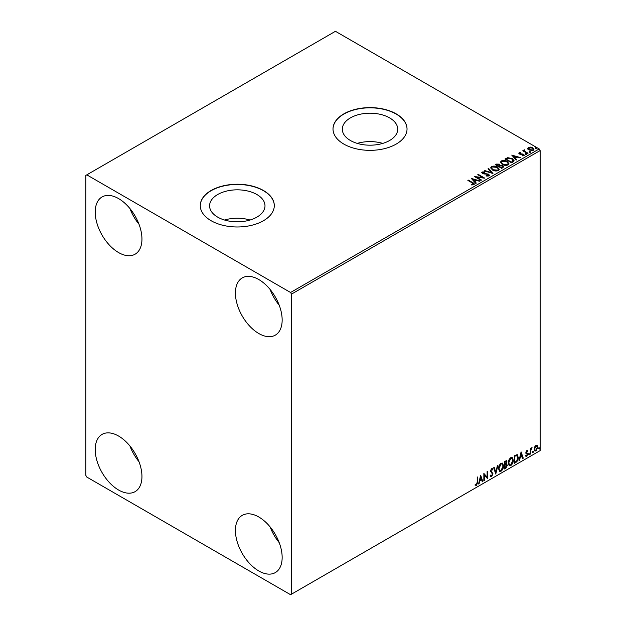 <?xml version="1.0" encoding="UTF-8"?>
<svg xmlns="http://www.w3.org/2000/svg" width="626" height="626" viewBox="0 0 626 626"><rect width="100%" height="100%" fill="white"/><g stroke="black" fill="none" stroke-linecap="round" stroke-linejoin="round"><path stroke-width="0.94" d="M389.607 117.884A27.708 15.994 0 0 0 359.418 114.417A27.708 15.994 0 0 0 342.312 129.191A27.708 15.994 0 0 0 350.427 140.506A27.708 15.994 0 0 0 380.624 143.972A27.708 15.994 0 0 0 397.721 129.191A27.708 15.994 0 0 0 389.607 117.884M382.76 143.393A27.708 15.994 0 0 0 357.274 143.393M256.879 194.514A27.708 15.994 0 0 0 226.682 191.047A27.708 15.994 0 0 0 209.585 205.821A27.708 15.994 0 0 0 217.699 217.136A27.708 15.994 0 0 0 247.888 220.602A27.708 15.994 0 0 0 264.994 205.821A27.708 15.994 0 0 0 256.879 194.514M250.032 220.023A27.708 15.994 0 0 0 224.546 220.023M263.46 190.5A37.012 21.37 0 0 0 223.122 185.867A37.012 21.37 0 0 0 200.273 205.61A37.012 21.37 0 0 0 211.119 220.72A37.012 21.37 0 0 0 251.456 225.352A37.012 21.37 0 0 0 274.298 205.61A37.012 21.37 0 0 0 263.46 190.5M274.298 205.711A37.012 21.37 0 0 0 263.46 190.711A37.012 21.37 0 0 0 223.208 186.063A37.012 21.37 0 0 0 200.273 205.711M396.188 113.869A37.012 21.37 0 0 0 355.85 109.237A37.012 21.37 0 0 0 333.009 128.979A37.012 21.37 0 0 0 343.846 144.09A37.012 21.37 0 0 0 384.184 148.722A37.012 21.37 0 0 0 407.033 128.979A37.012 21.37 0 0 0 396.188 113.869M407.033 129.081A37.012 21.37 0 0 0 396.188 114.081A37.012 21.37 0 0 0 355.936 109.433A37.012 21.37 0 0 0 333.009 129.081M258.788 570.959A33.045 19.077 60 0 1 237.199 541.834A33.045 19.077 60 0 1 242.262 515.355A33.045 19.077 60 0 1 258.788 516.99A33.045 19.077 60 0 1 280.378 546.115A33.045 19.077 60 0 1 275.307 572.594A33.045 19.077 60 0 1 258.788 570.959M279.212 542.648A33.045 19.077 60 0 1 270.142 526.951M118.58 252.56A33.045 19.077 60 0 1 96.991 223.435A33.045 19.077 60 0 1 102.054 196.955A33.045 19.077 60 0 1 118.58 198.591A33.045 19.077 60 0 1 140.169 227.715A33.045 19.077 60 0 1 135.106 254.195A33.045 19.077 60 0 1 118.58 252.56M139.003 224.249A33.045 19.077 60 0 1 129.942 208.552M258.788 333.509A33.045 19.077 60 0 1 237.199 304.385A33.045 19.077 60 0 1 242.262 277.905A33.045 19.077 60 0 1 258.788 279.54A33.045 19.077 60 0 1 280.378 308.657A33.045 19.077 60 0 1 275.307 335.145A33.045 19.077 60 0 1 258.788 333.509M279.212 305.198A33.045 19.077 60 0 1 270.142 289.502M118.58 490.009A33.045 19.077 60 0 1 96.991 460.885A33.045 19.077 60 0 1 102.054 434.405A33.045 19.077 60 0 1 118.58 436.04A33.045 19.077 60 0 1 140.169 465.165A33.045 19.077 60 0 1 135.106 491.645A33.045 19.077 60 0 1 118.58 490.009M139.003 461.698A33.045 19.077 60 0 1 129.942 446.002M85.864 175.39L85.864 475.439L86.803 477.059L290.566 594.7L291.505 594.16L291.505 294.11L290.566 292.491L86.803 174.85L85.864 175.39M534.667 446.909L536.028 445.211L537.382 445.336L537.867 447.019L536.028 450.923L534.933 451.025L534.181 449.147L534.667 446.909M537.116 445.117L537.867 447.019M530.324 454.124L530.324 448.599L530.825 448.31L530.825 449.124L532.084 447.676L530.903 450.031L530.825 453.827L530.324 454.124M526.834 450.517L527.804 450.743L526.38 452.199L527.804 454.077L526.74 456.284L525.707 456.135L527.303 454.398L525.871 452.52L526.834 450.517L527.804 450.743L527.162 451.111M527.507 451.385L526.489 450.963L526.004 451.988L526.38 452.199M526.004 451.988L527.804 454.077M525.996 455.454L526.685 455.642M527.178 453.936L526.036 453.279M516.849 454.617L518.328 457.363C518.398 459.5 517.561 461.213 515.816 462.497L514.298 463.373L514.298 455.814L517.412 454.75M506.34 460.619L506.63 461.683L506.011 463.647L507.42 465.196L505.878 468.232L504.572 468.991L504.572 461.432L506.551 460.689L506.997 461.902L506.387 463.866L506.943 463.96M495.761 474.078L493.664 467.732L494.211 467.411L495.8 472.223L497.396 465.58L497.944 465.259L495.761 474.078M484.352 480.658L483.851 480.948L483.851 473.397L487.122 477.145L487.122 471.511L487.623 471.214L487.623 478.773L484.352 475.04L484.352 480.658L483.851 480.518M477.223 482.247L477.223 477.223L477.724 476.934L477.724 482.036L476.527 485.369L475.29 485.213L475.549 484.485L476.527 484.602L477.223 482.247M291.505 594.16L540.136 450.61L540.136 150.561L291.505 294.11M480.658 475.236L482.842 481.535L482.294 481.848L481.621 479.813L479.782 480.878L479.109 483.687L478.561 484L480.658 475.236M491.645 468.702L492.905 469.25L492.513 469.946L491.637 469.477L490.98 470.815L492.991 473.819L491.613 476.66L490.761 476.722L490.142 475.862L490.549 475.244L491.574 475.909L492.49 474.101L490.479 471.143L491.645 468.702L492.388 468.655M490.87 475.776L491.574 475.909M492.513 469.946L491.261 469.265L490.604 470.603L490.98 470.815M498.531 468.733C498.492 466.597 499.321 464.782 501.011 463.295L502.529 463.162L503.562 465.791C503.594 467.927 502.756 469.735 501.05 471.214L499.564 471.331L498.531 468.733M508.257 463.115C508.218 460.979 509.048 459.163 510.746 457.676L512.264 457.543L513.289 460.173C513.328 462.309 512.491 464.116 510.785 465.595L509.298 465.713L508.257 463.115M521.09 451.894L523.273 458.193L522.726 458.506L522.053 456.471L520.214 457.536L519.541 460.345L518.993 460.658L521.09 451.894M528.727 454.507L529.15 453.639L529.565 454.022L529.15 454.899L528.352 454.296M529.15 453.639L529.565 454.022L529.189 453.811L528.774 454.679M532.585 452.277L533.008 451.409L533.422 451.8L533.008 452.668L532.21 452.066M533.008 451.409L533.422 451.8L533.047 451.581L532.632 452.449M538.876 448.646L539.299 447.778L539.714 448.161L539.299 449.038L538.501 448.435M539.299 447.778L539.714 448.161L539.338 447.95L538.923 448.819M527.788 148.667L528.36 147.431L530.496 147.102L532.687 147.799L533.939 149.387L533.305 150.287L529.001 149.927L527.734 148.331M524.533 150.31L524.854 151.32L528.023 153.237L527.515 153.534L522.733 150.772L523.939 150.889L524.032 149.927L524.58 149.802L524.424 150.835M523.109 150.983L523.939 151.32L524.032 149.927L524.58 150.232L524.58 149.802M518.868 153.448L519.165 152.736L520.816 152.564L520.934 152.971L519.783 153.057L519.94 153.706L523.704 154.239L524.025 155.647L522.342 155.866L522.186 155.444L523.375 155.342L523.226 154.536L520.355 154.348L519.463 154.012L519.165 152.736L518.821 153.221M519.783 153.057L519.94 154.137L520.496 154.325L520.496 153.886M524.392 155.115L524.025 155.647M522.186 155.882L523.375 155.772L523.226 154.536M513.015 161.907L511.497 162.783L504.955 159.004L507.733 157.666L512.334 158.613L514.079 160.647L513.015 161.907M501.762 168.402L495.221 164.622L496.144 164.09L499.274 164.153L500.057 165.311L502.756 165.679L503.672 166.845L501.762 168.402M500.072 165.139L500.057 165.741L502.756 166.109L502.756 165.679M492.959 173.488L484.313 170.914L484.86 170.601L491.418 172.549L488.045 168.762L488.593 168.449L492.959 173.488M481.55 180.069L481.042 180.358L474.5 176.587L482.654 177.51L477.771 174.693L478.28 174.404L484.821 178.183L476.683 177.26L481.55 180.069M471.652 184.96L473.217 184.733L472.231 182.925L467.872 180.413L468.381 180.116L472.794 182.667C474.187 183.238 474.547 183.911 473.89 184.686L471.902 184.96L471.652 184.521L473.366 184.177M474.336 184.083L473.89 184.686M290.566 292.491L539.197 148.941L335.434 31.3L86.803 174.85M471.315 178.426L480.04 180.945L479.493 181.258L476.722 180.437L474.884 181.501L476.308 183.097L475.76 183.41L471.315 178.426M488.976 175.976L486.073 176L488.601 175.124L488.264 176.039L488.069 174.443L482.49 173.543L482.13 171.986L484.501 171.9L484.508 172.353L482.795 172.377L482.967 173.238L488.585 174.153L489.446 175.296L488.976 175.976M481.715 172.596L482.13 171.986L482.13 172.416L484.501 172.33L484.501 171.9M482.795 172.377L482.967 173.668L484.109 173.981L484.109 173.551M492.482 170.014L490.69 167.791L491.496 166.579C493.632 165.812 495.628 165.984 497.482 167.087L499.251 169.317L498.413 170.522C496.301 171.274 494.321 171.101 492.482 170.014M502.208 164.395L500.417 162.173L501.23 160.96C503.367 160.193 505.362 160.366 507.216 161.469L508.977 163.699L508.148 164.904C506.027 165.655 504.055 165.483 502.208 164.395M511.747 155.084L520.472 157.595L519.924 157.916L517.154 157.095L515.315 158.151L516.74 159.755L516.192 160.068L511.747 155.084M525.464 154.184L525.339 153.628L526.302 153.699L526.427 154.254L525.464 154.184L525.339 153.628L525.339 154.059L526.302 154.129L526.302 153.699L526.427 154.254M529.322 151.954L529.197 151.398L530.159 151.476L530.285 152.032L529.322 151.954L529.197 151.398L529.197 151.828L530.159 151.907L530.159 151.476L530.285 152.032M535.613 148.323L535.488 147.767L536.451 147.838L536.576 148.401L535.613 148.323L535.488 147.767L535.488 148.198L536.451 148.276L536.451 147.838L536.576 148.401M539.197 148.941L540.136 150.561M468.248 180.624L468.381 180.116M468.381 180.554L474.297 184.287M472.794 184.866L472.794 184.435M471.746 178.911L479.547 181.227M476.057 183.246L474.884 181.501M472.935 179.31L474.43 181.415L475.838 180.171L472.935 179.31L474.43 180.984L475.838 180.171M474.43 181.415L474.43 180.984M475.29 177.041L482.654 177.94L482.654 177.51M478.147 174.912L478.28 174.404M478.28 174.834L484.047 178.167M481.175 180.288L476.683 177.26M488.069 174.873L488.264 176.039L486.152 176.008L486.152 175.57M481.762 172.815L482.13 172.416M482.795 172.807L482.967 173.668L482.795 172.807M484.109 173.981L485.385 173.997L485.385 173.566M485.385 173.997L488.585 174.591L488.585 174.153M488.585 174.591L489.415 175.499M484.814 171.062L484.86 170.601M484.86 171.031L491.418 172.979L491.418 172.549M488.303 169.051L488.593 168.449M488.593 168.879L492.607 173.379M490.706 168.018L491.496 166.579M491.496 167.009C493.632 166.242 495.628 166.414 497.482 167.525L497.482 167.087M497.482 167.525L499.235 169.529M491.567 168.167L492.983 170.155L497.725 170.577L498.39 169.349M496.981 167.377L492.192 166.954L491.543 167.94L492.983 169.724L497.725 170.147L498.413 169.122L496.981 167.377M497.725 170.577L497.725 170.147M492.983 170.155L492.983 169.724M495.596 164.834L499.274 164.583L499.274 164.153M499.274 164.583L500.057 165.741M502.756 166.109L503.64 167.048M502.169 167.823L502.827 166.696L502.255 165.968L500.299 165.749L499.165 166.32L501.598 168.151L502.772 166.907M498.75 166.211L499.352 165.154L498.781 164.45L496.395 164.716L498.492 166.359L499.29 165.35M498.492 166.359L498.75 165.78M496.395 164.716L498.492 165.929M501.598 168.151L502.169 167.392M499.165 166.32L501.598 167.721M500.44 162.4L501.23 160.96M501.23 161.391C503.367 160.624 505.362 160.796 507.216 161.907L507.216 161.469M507.216 161.907L508.961 163.91M501.301 162.549L502.709 164.536L507.459 164.959L508.116 163.73M506.708 161.758L501.919 161.336L501.277 162.322L502.709 164.106L507.459 164.528L508.14 163.503L506.708 161.758M507.459 164.959L507.459 164.528M502.709 164.536L502.709 164.106M505.323 159.223L507.733 157.666M507.733 158.104L512.334 159.051L512.334 158.613M512.334 159.051L514.056 160.859M513.046 161.351L511.825 158.902L508.085 158.182L506.129 159.098L511.325 162.533L513.156 160.686M506.129 159.098L511.325 162.103L513.187 160.898M511.325 162.533L511.325 162.103M512.178 155.569L519.979 157.885M516.489 159.896L515.315 158.151M513.367 155.968L514.862 158.073L516.27 156.829L513.367 155.968L514.862 157.642L516.27 156.829M514.862 158.073L514.862 157.642M519.165 153.167L520.018 152.971M520.816 152.963L520.816 152.564M519.783 153.487L519.94 154.137L519.783 153.487M520.496 154.325L522.796 154.332L522.796 153.902M522.796 154.332L523.704 154.669L523.704 154.239M523.704 154.669L524.353 155.318M523.375 155.772L523.226 154.974L523.375 155.772M525.464 154.614L525.339 154.059M526.302 154.129L526.427 154.692M523.242 150.913L523.242 150.483M523.939 151.32L524.032 150.357M524.533 150.741L524.854 151.32M524.854 151.75L527.648 153.456M529.322 152.392L529.197 151.828M530.159 151.907L530.285 152.462M527.788 149.098L528.36 147.431M528.36 147.861L530.496 147.533L530.496 147.102M530.496 147.533L532.687 148.229L532.687 147.799M532.687 148.229L533.915 149.598M528.939 148.198L529.502 150.076L532.718 150.381L533.133 149.497M528.547 148.628L528.939 147.767L529.502 149.645L532.718 149.95L533.164 149.285L532.186 148.096L528.939 147.767M532.718 150.381L532.718 149.95M529.502 150.076L529.502 149.645M535.613 148.753L535.488 148.198M536.451 148.276L536.576 148.831M477.348 477.145L477.348 481.817L476.151 485.158L476.527 485.369M476.151 485.158L474.915 484.993M480.572 475.596L482.842 481.535M479.782 480.878L481.621 479.813M479.406 480.658L479.109 483.687M480.705 477.035L480.33 476.816L479.626 479.759L481.41 479.164L480.705 477.035L480.001 479.978M483.851 473.444L487.122 477.145M487.247 471.433L487.247 478.522M483.976 480.447L484.352 475.04M490.604 470.603L492.615 473.608L491.238 476.449L491.613 476.66M491.238 476.449L490.588 476.589M490.174 475.024L491.199 475.697M492.192 468.584L492.905 469.25M492.537 469.038L492.232 469.563M492.138 469.727L491.261 469.265L492.138 469.727M493.953 467.559L495.8 472.223M497.451 465.548L495.557 473.452M502.342 463.068L503.562 465.791M503.187 465.572C503.218 467.716 502.381 469.523 500.683 470.995L501.05 471.214M500.683 470.995L499.384 471.206M502.06 463.905L500.659 463.835L498.656 468.225L499.681 470.408M503.061 466.08L502.24 463.983L501.035 464.054L499.032 468.436L499.861 470.533L501.035 470.447L503.061 466.08M506.011 463.647L507.42 465.196M507.044 464.985L505.503 468.021L505.878 468.232M505.503 468.021L504.572 468.561M506.544 465.274L505.753 464.382L504.697 464.899L505.072 467.927L506.919 465.486L506.129 464.594L505.072 465.118L505.072 467.927M506.199 464.429L505.753 464.382L506.199 464.429M506.497 462.207L505.221 461.401L506.121 461.988L505.221 461.401L504.697 461.698L505.072 464.343L506.497 462.207L505.597 461.62L505.072 461.918L505.072 464.343M512.068 457.45L513.289 460.173M512.921 459.953C512.952 462.098 512.115 463.905 510.409 465.376L510.785 465.595M510.409 465.376L509.11 465.587M511.786 458.287L510.393 458.224L508.39 462.606L509.407 464.789M512.788 460.462L511.974 458.365L510.769 458.435L508.766 462.817L509.587 464.915L510.769 464.828L512.788 460.462M517.217 454.664L517.952 457.152C518.023 459.288 517.193 460.994 515.448 462.278L515.816 462.497M515.448 462.278L514.298 462.943M516.912 455.509L516.207 455.266L514.431 456.088L514.799 462.309L516.693 461.026L517.819 457.653L516.583 455.485L514.799 456.299L514.799 462.309M516.207 455.266L516.732 455.376M521.012 452.246L523.273 458.193M520.214 457.536L522.053 456.471M519.846 457.316L519.541 460.345M521.137 453.693L520.762 453.474L520.057 456.417L521.841 455.822L521.137 453.693L520.433 456.636M527.139 451.166L526.489 450.963L527.139 451.166M526.63 452.692L527.264 453.099M527.428 453.858L526.372 456.064L526.74 456.284M526.372 456.064L525.331 455.916M525.621 455.243L526.309 455.423M525.66 453.06L526.646 453.678M528.774 453.42L529.189 453.811M530.449 448.521L530.825 449.124M531.607 447.77L531.842 448.404M530.707 449.053L530.903 450.031M530.527 449.82L530.825 453.827M532.632 451.19L533.047 451.581M537.499 446.8L535.653 450.704L536.028 450.923M535.653 450.704L534.753 450.892M536.592 445.759L535.653 445.673L534.307 448.646L535.058 450.164M537.366 447.308L536.028 445.884L534.682 448.865L535.23 450.305L536.028 450.243L537.366 447.308M536.412 445.618L535.653 445.673M538.923 447.559L539.338 447.95M472.794 183.105L472.794 182.667M496.144 164.521L496.144 164.09M505.941 158.863L505.941 158.433M511.865 162.22L511.865 161.79M521.489 154.317L521.489 153.886M526.411 152.744L526.411 152.314M482.552 172.713L482.552 173.144M498.413 169.122L498.413 169.552M491.543 167.94L491.543 168.371M499.352 165.154L499.352 165.585M502.827 166.696L502.827 167.134M508.14 163.503L508.14 163.934M501.277 162.322L501.277 162.752M519.619 153.292L519.619 153.722M523.594 155.029L523.594 155.467M533.164 149.285L533.164 149.716"/></g></svg>
